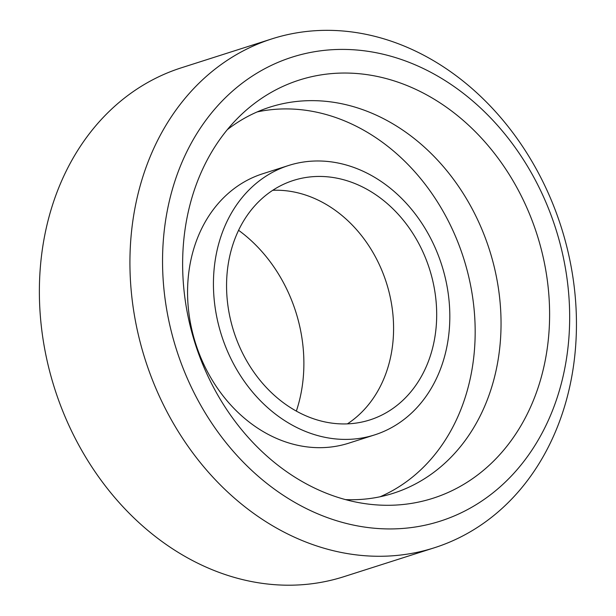 <?xml version="1.0" encoding="UTF-8"?>
<svg xmlns="http://www.w3.org/2000/svg" width="616" height="616" viewBox="0 0 616 616"><rect width="100%" height="100%" fill="white"/><g stroke="black" fill="none" stroke-linecap="round" stroke-linejoin="round"><path stroke-width="0.92" d="M427.881 524.57A243.536 199.045 -107.7 0 1 167.252 210.888A243.536 199.045 -107.7 0 1 503.233 132.055A243.536 199.045 -107.7 0 1 427.881 524.57M420.921 551.489A267.105 218.303 72.3 0 0 434.48 547.732A267.105 218.303 72.3 0 0 561.138 226.857A267.105 218.303 72.3 0 0 271.895 38.877A267.105 218.303 72.3 0 0 142.727 351.513A267.105 218.303 72.3 0 0 420.921 551.489M421.791 501.362A219.527 179.418 -107.7 0 1 362.97 503.341A219.527 179.418 -107.7 0 1 195.218 343.782A219.527 179.418 -107.7 0 1 239.37 116.509A219.527 179.418 -107.7 0 1 523.947 201.409A219.527 179.418 -107.7 0 1 421.791 501.362M434.48 547.732L343.936 576.668A267.105 218.303 -107.7 0 1 330.369 580.418A267.105 218.303 -107.7 0 1 52.175 380.449A267.105 218.303 -107.7 0 1 181.343 67.806L271.895 38.877M272.757 190.29A125.695 102.733 -107.7 0 1 386.378 282.698A125.695 102.733 -107.7 0 1 347.393 423.87M238.577 230.292A142.196 116.216 -107.7 0 1 296.35 411.095M363.502 421.69A125.695 102.733 -107.7 0 1 232.586 327.589A125.695 102.733 -107.7 0 1 293.37 180.457A125.695 102.733 -107.7 0 1 429.483 268.923A125.695 102.733 -107.7 0 1 369.885 419.927A125.695 102.733 -107.7 0 1 363.502 421.69M367.49 436.875A141.411 115.577 -107.7 0 1 220.212 331.008A141.411 115.577 -107.7 0 1 288.588 165.496A141.411 115.577 -107.7 0 1 441.718 265.019A141.411 115.577 -107.7 0 1 374.667 434.888A141.411 115.577 -107.7 0 1 367.49 436.875M374.667 434.888L348.795 443.158A141.411 115.577 -107.7 0 1 341.618 445.145A141.411 115.577 -107.7 0 1 194.34 339.277A141.411 115.577 -107.7 0 1 262.716 173.758L288.588 165.496M257.211 111.912A202.687 165.658 -107.7 0 1 463.555 258.042A202.687 165.658 -107.7 0 1 380.172 496.742M227.312 129.668A202.687 165.658 -107.7 0 1 269.939 107.122A202.687 165.658 -107.7 0 1 489.427 249.773A202.687 165.658 -107.7 0 1 393.316 493.262A202.687 165.658 -107.7 0 1 383.029 496.111A202.687 165.658 -107.7 0 1 345.514 499.615"/></g></svg>
